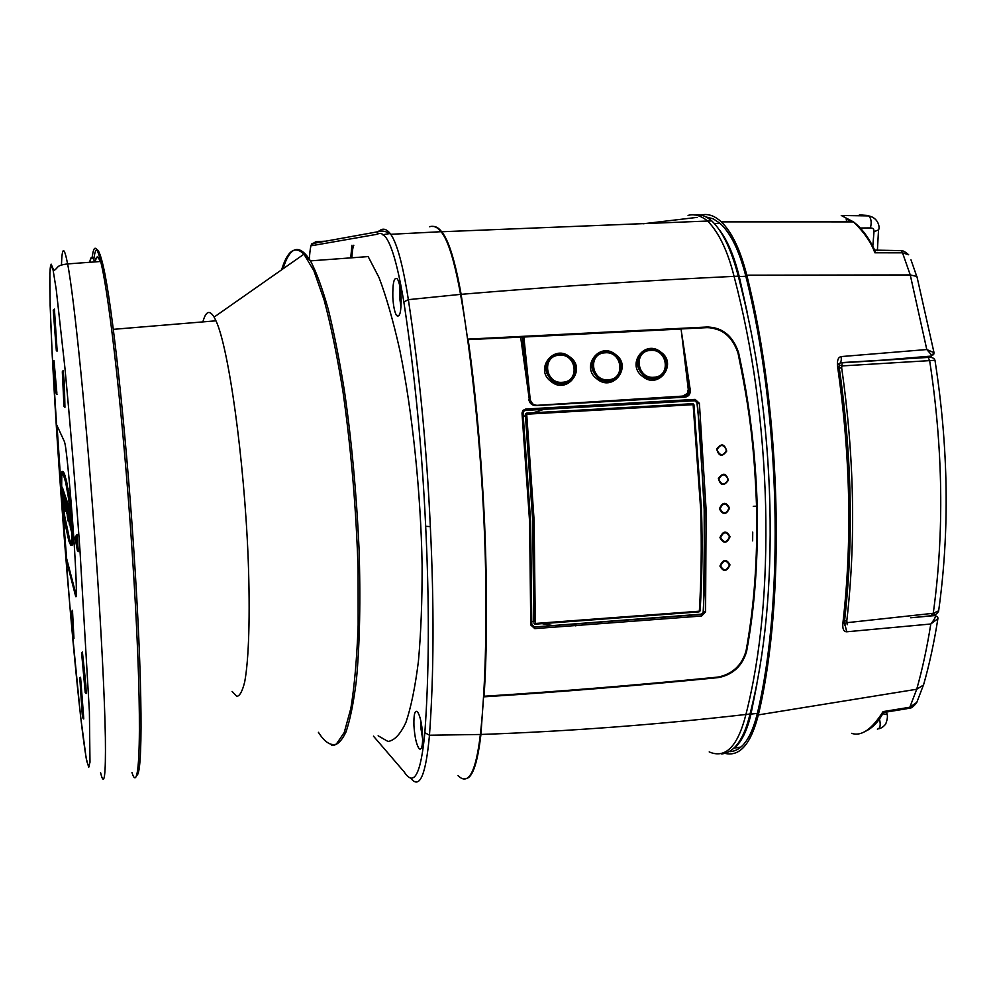 <?xml version="1.0" encoding="UTF-8"?>
<svg xmlns="http://www.w3.org/2000/svg" width="996" height="996" viewBox="0 0 996 996"><rect width="100%" height="100%" fill="white"/><g stroke="black" fill="none" stroke-linecap="round" stroke-linejoin="round"><path stroke-width="1.49" d="M422.516 733.305L421.769 726.146M422.59 734.637C422.864 745.668 421.731 750.362 419.167 748.743C416.49 744.884 414.747 737.214 413.938 725.76C413.639 714.692 414.784 709.986 417.399 711.654C420.051 715.514 421.781 723.171 422.59 734.637M390.743 234.272C386.149 231.134 381.854 230.3 377.833 231.757L312.993 243.485L312.507 245.564L377.223 234.259C386.485 228.831 395.362 251.39 403.841 301.937L408.36 299.659C402.957 265.197 397.093 243.41 390.768 234.297L390.743 234.259C387.593 229.927 384.431 228.383 381.269 229.628L377.845 231.719M411.024 778.511L411.037 778.511C419.702 789.392 425.852 774.975 429.463 735.222L424.844 732.695C420.922 774.104 414.062 787.214 404.264 772.025L373.463 736.156M392.822 297.281C393.358 306.096 394.59 312.159 396.52 315.471C399.782 318.035 401.313 311.947 401.114 297.219C400.579 288.417 399.346 282.341 397.441 279.017C394.13 276.452 392.598 282.54 392.822 297.281M283.013 268.833C290.097 246.074 299.261 243.41 310.478 260.865L368.159 256.582L379.028 277.573C386.336 296.808 393.258 321.011 399.819 350.194C412.419 412.008 420.81 492.261 422.117 565.267C422.204 600.812 420.972 632.784 418.432 661.22C415.22 686.891 411.049 707.285 405.932 722.386C400.417 734.226 394.428 740.588 387.979 741.46L378.131 735.795M232.068 691.386L236.836 696.403C239.837 695.943 242.451 691.087 244.717 681.824C248.838 659.713 250.27 615.217 248.203 559.515C244.294 459.094 228.582 347.231 215.958 320.812L214.103 317.101C209.521 309.619 205.786 311.213 202.873 321.895M93.823 259.358C95.616 244.369 98.816 246.884 103.41 266.916C111.988 303.867 125.521 425.827 133.638 547.588C142.876 682.982 143.051 778.723 136.377 775.112M95.018 261.898C96.288 255.449 98.081 255.312 100.397 261.5M92.205 257.292C93.848 243.983 96.687 245.377 100.721 261.475L101.617 265.446C110.158 302.547 123.716 425.342 131.908 547.974C142.689 705.616 141.046 802.004 131.958 772.535M83.714 717.992L83.751 718.95L82.88 718.029L79.792 677.753L80.614 677.728L83.714 717.992L82.88 718.029L82.332 715.315M85.805 683.879L86.179 693.403L85.22 692.556L81.61 652.94L82.407 652.081L85.805 683.879L84.984 684.738L85.93 685.597M77.066 534.503L78.348 551.597L77.377 550.564L76.319 535.661L74.986 537.342L75.783 536.246M62.399 371.446L63.134 370.649L64.379 383.51L64.939 407.302L63.981 406.281M54.382 309.096L53.236 310.13L54.494 310.354L54.382 309.096L53.236 310.142L56.386 350.903M54.494 310.354L57.146 351.028M53.684 370.201L56.212 393.644L53.298 361.56L54.008 360.577L56.872 393.109M72.559 611.843L73.941 638.15M64.491 441.776L56.174 423.761L65.885 558.482L75.509 595.757C77.128 602.368 76.418 576.535 73.729 537.081C71.052 497.726 67.106 455.334 65.188 444.714L64.491 441.776M80.527 677.305L79.792 677.753L82.282 715.041M85.22 692.569L81.597 652.953L85.22 692.556L86.154 693.54M81.61 652.978L84.623 681.364M77.128 534.416L76.306 535.587L77.277 535.761M78.335 550.626L77.377 550.564L75.036 537.579M63.981 406.368L62.312 371.782L63.993 406.418L62.312 371.769L63.171 370.96M64.279 381.754L63.408 382.589L64.379 383.51M54.394 309.146L53.635 310.217L56.361 350.853L57.208 351.028M56.959 393.084L56.212 393.706L57.009 394.404M53.996 360.577L53.298 361.548L53.672 370.026M54.842 378.567L53.298 361.56L54.033 360.988M73.978 638.162L73.156 637.54L71.861 611.233L72.683 611.855M72.198 627.48L73.181 637.639M72.521 610.274L71.861 611.208L72.198 627.281M65.885 558.482L66.595 558.42L76.281 595.508M57.021 425.578L60.669 479.848M62.611 506.752L66.595 558.42M62.574 471.494L64.304 473.623L66.632 481.516L71.027 507.325L73.243 533.968L73.019 542.621L71.774 545.21M68.749 540.691L70.666 545.073L71.737 544.688L72.297 541.662L71.239 516.887L66.259 483.496L63.781 474.32L61.877 471.506L60.669 480.744L61.951 500.664L64.827 522.477L68.749 540.691M62.897 471.469L62.138 471.519M63.084 471.581L62.325 471.631M63.383 471.88L62.623 471.93M63.707 472.378L62.947 472.428M63.283 473.112L64.055 473.063M64.304 473.623L63.532 473.673M64.553 474.27L63.781 474.32M64.815 474.992L64.043 475.055M65.089 475.789L64.304 475.851M65.499 477.134L64.703 477.196M65.91 478.653L65.114 478.703M66.346 480.321L65.537 480.371M66.632 481.516L65.823 481.566M67.068 483.434L66.259 483.496M68.388 490.082L67.579 490.132M68.836 492.559L68.014 492.622M68.973 493.406L68.151 493.468M69.122 494.277L68.301 494.34M69.334 495.597L68.512 495.647M69.795 498.523L68.973 498.585M70.044 500.104L69.21 500.166M70.28 501.785L69.446 501.847M70.405 502.669L69.571 502.731M70.529 503.565L69.695 503.627M70.654 504.474L69.82 504.536M70.778 505.408L69.944 505.47M70.903 506.366L70.069 506.429M71.027 507.325L70.181 507.387M71.139 508.321L70.305 508.383M71.264 509.33L70.43 509.392M71.388 510.35L70.554 510.413M71.513 511.396L70.666 511.458M71.625 512.442L70.791 512.504M71.737 513.513L70.903 513.575M71.861 514.596L71.015 514.658M71.973 515.704L71.127 515.766M72.086 516.824L71.239 516.887M72.185 517.957L71.351 518.02M72.297 519.09L71.451 519.153M72.397 520.248L71.55 520.31M72.496 521.418L71.65 521.481M72.584 522.576L71.749 522.639M72.683 523.772L71.837 523.834M72.77 524.967L71.924 525.029M72.845 526.112L71.998 526.187M72.92 527.258L72.073 527.32M72.982 528.328L72.148 528.403M73.044 529.374L72.198 529.436M73.094 530.382L72.26 530.445M73.144 531.329L72.297 531.391M73.181 532.238L72.335 532.312M73.218 533.121L72.372 533.184M73.243 533.968L72.397 534.03M73.256 534.752L72.422 534.827M73.268 535.524L72.434 535.587M73.281 536.221L72.447 536.284M73.281 536.919L72.447 536.981M73.281 537.566L72.447 537.628M73.281 538.176L72.447 538.238M73.268 538.761L72.434 538.824M73.256 539.297L72.422 539.359M73.231 539.82L72.397 539.894M73.218 540.305L72.384 540.367M73.194 540.766L72.359 540.828M73.156 541.189L72.322 541.251M73.131 541.587L72.297 541.662M73.057 542.31L72.222 542.372M72.969 542.907L72.148 542.982M72.795 543.878L71.973 543.941M71.874 544.289L72.696 544.227M72.633 544.439L71.812 544.501M72.559 544.625L71.737 544.688M72.322 545.036L71.513 545.098M71.575 542.559L71.177 543.131L69.969 542.197L67.79 535.798L63.321 511.483L60.893 485.575L60.98 476.947L62.026 473.474L63.669 475.69L65.686 482.425L69.695 504.686L72.061 528.216L71.575 542.559M62.487 473.623L61.13 475.677M61.391 474.47L62.126 474.42M61.229 475.142L61.964 475.092M61.179 475.403L61.914 475.353M61.067 476.125L61.802 476.076L61.042 476.387M61.777 476.337L61.665 486.571M60.955 477.246L61.69 477.196M60.905 477.906L61.64 477.856M60.868 478.653L61.603 478.603M60.856 479.051L61.59 479.001M60.843 479.487L61.565 479.437M60.831 479.935L61.553 479.873M60.818 480.396L61.553 480.346M60.818 480.894L61.54 480.844M60.818 481.392L61.54 481.342M60.818 481.927L61.54 481.877M60.818 482.487L61.553 482.438M60.831 483.06L61.553 483.01M60.843 483.67L61.565 483.62M60.856 484.28L61.578 484.23M60.881 484.915L61.603 484.865M60.893 485.575L61.628 485.525M60.93 486.247L61.652 486.197M62.536 505.283L63.258 505.221L64.64 515.455L63.906 515.505M62.636 506.08L63.358 506.03M62.736 506.902L63.458 506.852M62.835 507.686L63.557 507.636M62.935 508.47L63.657 508.421M63.034 509.242L63.756 509.193M63.134 510.002L63.856 509.952M63.321 511.483L64.055 511.421M63.52 512.878L64.254 512.828M63.806 514.87L64.541 514.82M64.08 516.712L64.815 516.65L69.645 539.434L68.873 539.496M64.64 515.455L64.815 516.65M64.205 517.509L64.939 517.447M64.329 518.294L65.064 518.244M64.703 520.634L65.45 520.584M65.885 527.22L66.632 527.158M66.284 529.237L67.043 529.175M66.558 530.532L67.317 530.482M66.969 532.399L67.728 532.337M67.379 534.155L68.139 534.093M67.79 535.798L68.562 535.736M68.064 536.807L68.836 536.757M68.338 537.778L69.11 537.716M68.6 538.674L69.384 538.612M69.247 540.579L70.031 540.517L71.363 542.957L70.517 542.982M69.645 539.434L70.031 540.517M69.62 541.488L70.405 541.426M69.969 542.197L70.766 542.135M70.193 542.583L70.99 542.521M65.039 506.441L63.931 494.19L62.736 490.58L63.47 490.53L64.765 495.062M66.608 511.396L64.977 497.315L65.748 497.265L66.309 499.693M64.977 497.315L65.923 508.993L64.242 495.099L65.001 495.037L65.549 497.278M65.499 508.533L64.914 502.607L66.259 511.421M70.567 511.521L69.857 509.417L69.035 509.479L70.355 527.805L71.637 532.038L71.513 520.734M68.612 512.977L67.267 504.561L69.434 524.979L68.102 506.678L68.911 506.615L69.546 509.442M67.255 504.15L68.052 504.088L68.811 506.628M68.388 516.476L66.558 502.059L67.355 501.996L67.915 504.101M66.558 502.059L67.541 514.023L65.786 499.731L66.558 499.668L67.143 502.021M61.914 488.127L62.648 488.077L63.346 490.505L62.611 490.555L61.914 488.127L62.536 495.087L61.403 486.596L62.897 504.076L63.769 506.864L62.611 490.555M61.403 486.596L62.499 488.09M63.644 498.461L63.943 507.412L65.163 511.309L64.69 506.466M62.399 487.33L61.665 487.393L62.412 487.393M62.723 500.341L62.549 497.577L62.91 500.328M63.931 494.19L64.69 494.116L63.931 494.19M62.736 490.58L63.445 497.763M65.45 498.747L66.222 498.672L65.45 498.747M64.242 495.099L65.35 508.545M64.69 496.469L65.462 496.394L64.69 496.469M64.715 496.606L65.475 496.581M71.127 526.909L70.305 513.264L69.035 509.479M72.011 527.457L71.314 527.507L72.011 527.469M69.994 515.965L70.23 519.153L69.994 515.965M68.637 508.284L69.446 508.209L68.637 508.284M67.965 506.279L68.774 506.205L67.965 506.279M68.102 506.678L68.4 512.99M68.886 517.459L69.023 520.099L68.886 517.459M67.056 503.553L67.853 503.49L67.056 503.553M67.081 513.488L66.483 507.437L67.653 519.302L68.338 521.493L67.877 516.513M65.786 499.731L66.919 513.5M66.259 501.162L67.043 501.088L66.259 501.162M66.284 501.312L67.068 501.274M89.702 262.284C90.885 255.735 92.591 255.599 94.832 261.911M94.682 261.923C92.591 256.321 90.985 256.445 89.839 262.272M95.168 261.886C96.388 256.159 98.081 256.034 100.223 261.512M401.214 301.365L400.778 292.737M401.139 297.854L401.052 296.123M309.37 259.06C310.017 247.705 311.225 242.514 312.993 243.485L315.869 241.717L314.188 243.273M382.452 234.807L390.183 233.487M350.716 257.877L351.949 245.253M424.844 732.695C429.176 673.109 429.463 604.323 425.678 526.324L430.334 526.61C434.181 605.356 433.895 674.902 429.463 735.222L480.358 734.475C475.901 772.261 468.456 785.981 458.036 775.647M430.334 526.61C426.711 447.714 419.378 372.068 408.36 299.659L460.55 294.38C470.573 349.795 480.47 439.385 484.081 523.859C487.916 608.556 485.612 689.108 480.358 734.475M460.55 294.38C454.425 260.603 447.939 239.712 441.054 231.707C437.381 227.1 433.559 225.457 429.575 226.752M353.817 245.24C352.845 247.195 352.198 251.378 351.862 257.79M467.56 339.051L461.136 294.33C455.048 260.678 448.561 239.824 441.676 231.757C438.688 227.835 435.563 226.067 432.301 226.453M483.558 696.353L480.931 734.463C477.358 764.741 471.98 779.47 464.796 778.648M483.346 338.379L467.684 339.648M708.119 327.584L482.848 338.877M522.701 336.984L520.659 337.146L529.299 399.396L522.29 336.909L706.55 327.609C721.888 327.871 732.384 336.424 738.048 353.244C747.809 401.015 754.097 438.215 756.537 506.155L753.262 506.317M520.659 337.146L467.647 339.648M708.642 326.974L719.448 330.174M468.17 339.113L707.073 327.012C722.399 327.286 732.907 335.826 738.571 352.634L737.899 352.584M709.202 751.918C725.549 758.952 737.799 746.465 745.929 714.468C760.857 655.742 767.418 586.059 765.613 505.42C763.422 424.433 752.901 348.09 734.064 276.365C642.943 280.685 551.971 286.674 461.136 294.33M484.106 696.814C557.984 692.145 635.672 685.771 717.182 677.716L719.311 677.417C733.293 674.329 742.394 665.689 746.589 651.484C754.756 607.759 758.292 559.279 757.197 506.055C755.69 453.753 749.49 402.621 738.571 352.634M694.187 215.024C700.026 213.966 705.878 215.92 711.767 220.875C722.61 231.358 731.45 249.784 738.285 276.178L734.064 276.365C727.752 251.117 718.963 232.678 707.683 221.062L707.658 221.037C700.748 215.547 694.224 213.667 688.074 215.41M563.636 406.99L563.686 408.236M563.798 411.149L563.836 412.17M575.315 625.862L575.252 624.243M566.961 408.049L566.911 406.816M738.285 276.178C757.184 347.841 767.729 424.147 769.896 505.072C771.676 585.66 765.053 655.306 750.025 714.008C744.024 739.082 734.587 752.403 721.714 753.96M480.931 734.463C569.301 731.301 657.634 724.64 745.929 714.468L750.025 714.008M756.537 506.155C757.732 558.046 754.233 606.327 746.041 650.986C741.883 665.141 732.807 673.782 718.801 676.919L716.647 677.218C635.311 685.248 557.797 691.598 484.081 696.241L483.595 695.843M484.081 696.241C487.144 648.247 487.318 590.765 484.616 523.796C481.429 456.554 475.951 395.188 468.195 339.698M699.391 403.305L695.096 399.396L694.76 400.766L697.91 403.567L699.391 403.305L706.114 509.765L705.579 611.905L701.57 616.038L701.196 614.47L704.085 611.544L705.579 611.905M523.012 413.452L523.921 411.074L525.664 410.377L525.764 409.032L522.95 410.414L522.004 412.991L523.049 413.477L530.544 521.033M528.764 399.359C529.586 403.343 531.939 405.434 535.811 405.621L533.271 404.712L529.299 399.396C530.407 402.882 531.889 404.712 533.744 404.911M681.725 333.548L690.303 390.295C690.402 394.267 688.622 396.557 684.962 397.167L535.811 405.621M728.997 508.147L729.57 508.072C725.984 501.548 722.598 501.797 719.411 508.807L720.133 508.782C722.884 502.706 725.835 502.482 728.997 508.147C726.233 514.222 723.283 514.434 720.133 508.782M728.387 480.259C726.221 472.913 722.884 472.328 718.377 478.516C720.531 485.861 723.868 486.434 728.387 480.259L727.827 480.147C724.602 485.289 721.664 485.164 719.025 479.786L719.087 478.64C722.287 473.498 725.225 473.61 727.889 479.001L727.827 480.147M726.719 451.076C724.528 443.643 721.191 442.983 716.684 449.096C718.863 456.542 722.2 457.201 726.719 451.076M726.196 449.632L726.146 450.951C723.009 456.006 720.071 455.869 717.344 450.528L717.394 449.221C720.519 444.154 723.457 444.291 726.196 449.632M522.029 413.452L529.573 521.282L530.768 625.002L534.79 628.613L534.566 627.007L531.727 624.704M729.57 508.072C726.358 515.069 722.972 515.318 719.411 508.807M730.068 536.682C726.906 543.679 723.532 544.003 719.946 537.641C723.133 530.619 726.507 530.295 730.068 536.682L729.508 536.782C726.744 542.857 723.793 543.131 720.668 537.616C723.395 531.54 726.345 531.266 729.508 536.782M729.993 564.881C726.831 571.829 723.47 572.214 719.921 566.039C723.108 559.067 726.47 558.681 729.993 564.881L729.433 565.018C726.308 559.677 723.37 560.013 720.631 566.027C723.718 571.331 726.657 570.994 729.433 565.018M752.727 532.101L752.64 540.878M530.768 625.002L531.764 624.604L530.557 521.12M699.765 429.525L696.851 401.886L699.765 429.525L704.172 509.529L704.433 587.018L703.126 612.789L700.773 614.208L534.491 626.957L701.159 614.445L534.578 627.032L531.777 624.604L530.594 521.095L523.062 413.477L523.859 411.149M552.631 625.55L542.359 623.708M704.433 587.018L703.126 612.789M696.851 401.886L695.233 400.778M693.141 403.803L533.395 412.755L543.604 409.431M701.445 509.865C702.466 544.887 701.993 578.489 700.051 610.673L699.341 611.208C701.284 578.888 701.744 545.148 700.723 509.977L701.52 509.828L693.938 404.7M692.506 403.654L693.851 404.662M533.395 412.755L526.461 413.153L525.353 414.398L532.698 520.721L533.868 621.84L531.839 621.342M523.348 416.49L525.402 415.681M525.353 414.398L525.776 413.427M526.461 413.153L692.743 403.679L693.926 404.687L692.843 403.741L526.548 413.228L526.71 414.187L525.415 414.411L532.848 520.784L533.868 621.84M699.989 611.034L700.113 610.872C702.068 578.614 702.541 544.924 701.52 509.828L693.926 404.7M534.566 624.056L533.931 623.085M533.993 623.135L535.163 624.181L533.993 623.135M522.663 336.997L529.287 399.334M686.393 371.508L688.933 390.37L686.742 395.661L684.078 396.595L607 401.064L682.297 396.371L685.285 395.35M523.871 337.022L681.102 329.016L688.273 389.436L687.29 393.482L682.733 396.097L537.168 405.322C533.246 405.16 530.918 403.143 530.196 399.272L523.871 337.022L529.897 399.545L533.097 404.65M684.962 397.167L607 401.064M598.173 379.874L596.044 378.231C581.141 366.316 599.119 342.375 614.445 353.667L616.561 355.273C631.576 366.777 613.661 391.316 598.173 379.874M552.207 382.402L550.078 380.758C535.089 368.794 553.365 344.753 568.753 356.082L570.882 357.689C585.934 369.242 567.77 393.906 552.207 382.402M643.752 377.36L641.636 375.716C626.795 363.864 644.499 340.034 659.763 351.277L661.879 352.87C676.832 364.324 659.165 388.764 643.752 377.36M657.895 377.957C653.326 379.563 648.844 379.028 644.462 376.339C634.975 367.163 635.025 358.697 644.624 350.941L645.968 350.343C650.475 348.737 654.945 349.26 659.414 351.924L661.381 353.418L666.536 362.905C667.855 369.006 664.979 374.023 657.895 377.957M612.403 380.472C607.797 382.091 603.277 381.543 598.87 378.854C589.47 369.852 589.445 361.411 598.795 353.518L600.526 352.733C605.07 351.115 609.589 351.65 614.071 354.315L616.051 355.821L621.031 364.474C622.699 371.097 619.823 376.426 612.403 380.472M566.537 383.012C561.881 384.63 557.337 384.083 552.892 381.381C543.592 372.579 543.467 364.175 552.556 356.17L554.71 355.149C559.291 353.518 563.848 354.053 568.343 356.73L570.335 358.249L575.103 366.018C577.145 373.214 574.294 378.878 566.537 383.012M535.798 405.434L564.707 403.579M690.303 390.295L689.581 390.457L684.115 352.098M684.078 396.595L687.489 395.711L689.581 390.457L688.933 390.37M747.025 311.561L739.244 276.577C734.276 256.582 727.839 241.269 719.946 230.624M734.388 748.046C741.572 742.008 747.1 730.691 750.959 714.107L756.848 684.476M567.571 406.779L567.62 408.011M575.9 624.206L575.962 625.824M697.188 217.377L643.142 223.789M846.737 221.909L846.164 218.921L852.028 221.909M851.617 733.33C861.403 736.642 871.874 729.396 883.041 711.617L883.34 712.787C878.26 722.013 872.284 728.176 865.412 731.301M883.041 711.617L909.846 707.235L916.718 689.244L758.33 714.904C751.034 743.651 740.115 756.512 725.574 753.511M700.151 215.049L703.363 214.65C709.339 213.941 715.327 216.344 721.303 221.871C731.848 232.043 740.339 249.809 746.776 275.182C781.686 413.191 785.72 601.522 758.33 714.904M729.943 751.644C742.107 750.884 751.245 738.123 757.358 713.385C784.549 600.613 780.528 413.465 745.842 276.266C739.343 250.693 730.74 233.064 720.058 223.378L713.198 218.796L706.313 217.041M879.904 718.39L882.68 713.97M923.728 684.277L916.83 702.342L909.846 707.235L907.07 708.679L883.352 712.551M844.309 622.986L842.84 623.708C842.454 629.049 843.749 631.738 846.725 631.788L930.799 624.006L937.771 618.753L937.871 617.719M910.718 617.781L935.095 615.553L937.298 616.673L937.908 618.541C934.148 642.445 929.355 664.593 923.516 685.011L916.718 689.244C922.383 669.225 927.077 647.487 930.799 624.006C934.572 619.275 936.003 616.462 935.095 615.553L937.298 616.661L937.771 618.753M844.347 622.761L844.982 625.5L844.309 623.857M844.932 624.33L846.725 631.788M838.744 363.789C840.823 363.266 841.62 360.863 841.159 356.58C838.146 357.203 836.951 360.502 837.561 366.441L839.105 366.777M841.159 356.58L926.79 349.534C930.799 353.891 932.306 356.07 931.31 356.082L888.519 359.643M898.068 250.631L900.994 250.631L902.525 252.835L910.257 274.933L746.776 275.182M874.7 250.121L900.994 250.631C902.538 250.345 905.103 251.727 908.663 254.752L902.525 252.835L874.837 252.785C871.326 242.675 864.217 232.379 853.497 221.896L721.303 221.871M872.795 246.286L874.002 231.719C874.214 229.242 873.006 227.972 870.392 227.922C871.786 222.656 871.276 218.659 868.861 215.933L841.247 215.485L853.497 221.896C861.739 228.121 868.948 237.832 875.111 251.004L874.837 252.785M867.977 215.497L859.386 214.875M870.392 227.922L860.27 228.022M841.247 215.485L868.861 215.933C878.522 217.912 880.14 227.76 878.522 229.902L878.559 229.69M917.59 278.855L910.979 259.819M933.613 354.8L934.024 352.684L916.93 276.49L910.257 274.933L926.79 349.534L934.011 352.684L931.409 356.07M841.906 362.581L928.073 357.415L841.981 362.843L841.969 365.93L934.97 360.303M921.81 356.867L909.186 357.925M840.114 363.279L839.192 364.138M839.304 368.134L841.657 367.81L841.969 365.93L839.055 364.872M841.657 367.823C854.282 456.143 855.987 540.554 846.774 621.043L847.148 622.662L933.264 613.287L938.655 610.822M847.198 624.729L847.148 622.662L844.284 623.546M82.88 718.016L79.792 677.766L82.27 715.028M63.408 382.576L63.694 394.13M53.684 370.114L56.224 393.706M71.861 611.183L73.156 637.565L71.861 611.233M420.748 720.494L420.648 726.52L422.678 739.057M425.678 526.324C422.018 448.2 414.734 373.4 403.841 301.937M281.631 269.791C287.483 250.544 294.928 245.34 303.954 254.167L310.478 260.865C316.379 272.132 322.306 288.267 328.244 309.246C334.083 332.863 339.499 360.216 344.492 391.328C351.65 441.141 356.468 492.983 358.958 546.866C360.751 598.857 359.755 645.321 356.294 681.09C353.568 702.84 350.144 719.784 346.01 731.936C341.566 741.223 336.773 745.693 331.606 745.369M214.103 317.101L303.954 254.167L313.902 270.812L324.111 299.983C330.896 325.381 337.171 355.896 342.948 391.515C351.152 449.383 356.207 508.869 358.112 569.961L358.149 625.115C356.904 658.406 354.464 686.132 350.866 708.305L344.255 732.471L336.299 744.149C330.51 745.954 324.547 741.995 318.396 732.297M100.584 772.659C104.256 788.048 105.85 776.357 105.377 737.625C104.692 697.897 101.194 628.464 95.753 550.701C86.926 423.35 74.202 297.007 67.616 263.915C64.093 245.912 62.038 246.249 61.466 264.899M100.721 261.475L67.616 263.915C62.076 264.612 58.789 265.646 57.768 267.028C55.353 269.754 53.996 270.837 53.697 270.265L51.17 264.164L49.85 272.954L50.136 305.299L52.265 356.157L60.681 490.269C68.911 604.535 80.128 724.976 86.44 759.226L88.656 767.069L89.989 762.251L89.391 711.717L79.941 549.829C75.26 484.928 69.919 420.337 64.877 367.499L56.212 289.313L53.112 270.19L51.008 264.712C47.347 269.294 52.439 376.139 60.681 490.281L70.529 614.071L80.539 716.012L86.104 757.695C86.689 761.591 87.748 764.617 89.291 766.771M76.269 595.695L75.509 595.757M68.102 488.501L67.28 488.563M67.865 491.775L68.687 491.725M68.736 497.066L69.571 497.016M69.683 497.751L68.849 497.813M69.919 499.307L69.085 499.357M73.019 542.621L72.185 542.683M72.932 543.181L72.11 543.243M72.882 543.43L72.061 543.492M72.484 544.775L71.662 544.837M72.148 545.186L71.338 545.248M61.503 474.121L62.25 474.059M61.279 474.905L62.013 474.843M60.98 476.947L61.715 476.897M60.93 477.57L61.665 477.52M63.42 512.181L64.155 512.131M64.354 513.5L63.62 513.562M65.188 519.028L64.454 519.078M64.964 522.153L65.711 522.091M63.308 490.02L62.561 490.069L63.308 490.032M63.981 494.663L64.74 494.614M65.499 499.245L66.271 499.183M70.641 518.045L71.264 517.995M71.363 528.054L72.048 528.005M68.687 508.807L69.496 508.744M67.106 504.063L67.902 504.001M400.019 287.234L399.595 297.007L401.027 306.893M377.833 231.757L377.223 234.259M325.953 241.144L315.869 241.717M704.919 327.547L706.55 327.609M716.298 677.255L717.182 677.716M525.764 409.032L695.096 399.396M716.684 449.096L717.394 449.221M718.377 478.516L719.087 478.64M701.57 616.038L534.79 628.613M694.76 400.766L525.689 410.377M703.624 611.27L704.62 509.703L697.449 403.467M700.773 614.208L701.782 614.32M700.723 509.977L693.129 404.662L526.71 414.187L534.142 520.846L535.288 623.471L699.341 611.208L698.993 611.893L535.226 624.168M719.946 537.641L720.668 537.616M719.921 566.039L720.631 566.027M659.763 351.277L659.414 351.924M644.786 350.853L650.102 349.621L645.059 350.941C631.066 356.879 638.76 380.435 654.098 378.43L657.933 377.559C664.257 374.67 667.096 369.678 666.436 362.606C664.245 354.078 658.792 349.733 650.052 349.584C658.804 349.833 664.245 354.165 666.436 362.606L666.498 362.681M650.363 350.43C633.083 351.115 636.954 379.277 654.111 377.235C671.416 376.438 667.432 348.401 650.363 350.43M614.445 353.667L614.071 354.315M604.634 351.974L599.256 353.505C585.486 359.755 593.292 382.937 608.556 380.945L612.428 380.074C619.188 376.924 622.002 371.608 620.894 364.1C618.404 356.07 612.976 352.036 604.634 351.974M608.568 379.75C626.011 378.953 622.139 350.791 604.921 352.821C587.491 353.518 591.263 381.804 608.568 379.75M568.753 356.082L568.343 356.73M558.831 354.377L553.029 356.12C539.533 362.706 547.476 385.464 562.64 383.485L566.55 382.601C573.746 379.19 576.535 373.512 574.916 365.582C572.14 358.087 566.774 354.364 558.831 354.377M562.64 382.277C580.22 381.468 576.46 353.182 559.105 355.236C541.525 355.945 545.186 384.356 562.64 382.277M740.962 747.037L734.338 748.108M757.358 713.385L750.959 714.107M745.842 276.266L739.244 276.577M879.468 719.012C880.912 725.15 880.215 728.537 877.376 729.147M882.767 713.821L887.063 714.344M918.237 616.96L935.032 615.428L933.601 613.959M837.561 366.441C850.522 456.243 852.277 541.998 842.84 623.708M874.002 231.719L878.522 229.902L877.389 250.594M927.401 357.19L929.816 356.593L927.089 356.431M933.912 613.673C935.007 615.155 936.564 614.37 938.581 611.32C949.786 531.453 948.578 447.727 934.958 360.166C934.011 357.95 931.721 357.029 928.073 357.415L929.604 360.328C943.112 448.511 944.333 532.835 933.264 613.287L931.173 615.553M846.774 621.043L844.571 620.894M420.685 720.208L420.598 726.383L422.678 739.256M421.196 748.519L419.167 748.743M113.32 329.34L215.958 320.812M103.41 266.916L101.617 265.446M77.153 534.479L74.986 537.23M53.236 310.13L56.361 350.866M53.298 361.536L53.672 370.089M73.156 637.552L73.965 638.399M65.562 525.49L66.309 525.427M399.272 315.334L396.52 315.471M399.969 286.923L399.545 296.995L401.002 307.079M441.054 231.707L390.768 234.297M441.676 231.757L711.767 220.875M719.311 677.417L718.465 676.981M645.321 350.604C649.517 348.637 654.223 349.048 659.427 351.862C664.22 356.145 666.573 359.693 666.473 362.519M599.667 353.094C604.037 351.003 608.842 351.401 614.084 354.265C618.964 358.797 621.28 362.195 621.031 364.474M598.994 353.418L604.684 352.011C613.001 352.123 618.404 356.157 620.894 364.1L620.969 364.163M553.627 355.609C558.345 353.406 563.263 353.767 568.367 356.693L575.103 366.018M552.78 356.033L558.88 354.427C566.799 354.452 572.14 358.174 574.916 365.582L575.003 365.632M563.711 403.641L684.812 396.719L687.489 395.711M686.742 395.661L687.427 395.761M720.058 223.378L714.518 223.59M878.97 728.761C881.572 728.088 883.813 726.495 885.705 723.98C887.436 719.436 887.859 716.087 886.963 713.945L886.552 712.028M916.843 702.342C913.743 706.513 911.103 708.542 908.9 708.43M844.322 622.948C853.771 541.525 852.016 456.081 839.08 366.603L839.279 363.864L838.259 364.163"/></g></svg>
